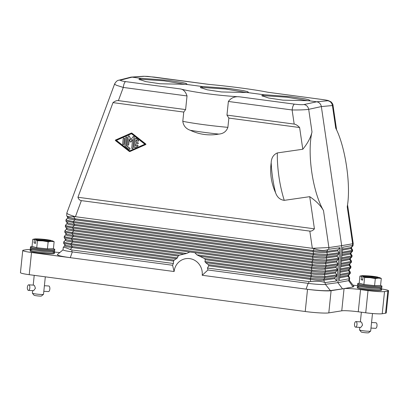 <?xml version="1.0" encoding="UTF-8"?>
<svg xmlns="http://www.w3.org/2000/svg" width="409" height="409" viewBox="0 0 409 409"><rect width="100%" height="100%" fill="white"/><g stroke="black" fill="none" stroke-linecap="round" stroke-linejoin="round"><path stroke-width="0.61" d="M30.169 250.073L30.169 251.003A12.127 1.079 5.9 0 0 38.712 252.915A12.127 1.079 5.9 0 0 52.24 253.871A12.127 1.079 5.9 0 0 54.295 253.493L54.484 252.583A12.224 1.089 -174.1 0 1 52.413 252.966A12.224 1.089 -174.1 0 1 38.778 252A12.224 1.089 -174.1 0 1 30.169 250.073A12.224 1.089 -174.1 0 1 32.245 249.674A12.224 1.089 -174.1 0 1 32.684 249.664M53.134 248.698A12.224 1.089 -174.1 0 1 54.811 249.444A12.224 1.089 -174.1 0 1 52.735 249.822A12.224 1.089 -174.1 0 1 39.1 248.861A12.224 1.089 -174.1 0 1 30.496 246.929L30.307 248.749A12.224 1.089 5.9 0 0 36.35 250.334A12.224 1.089 5.9 0 0 48.385 251.576A12.224 1.089 5.9 0 0 52.546 251.663A12.224 1.089 5.9 0 0 54.622 251.264L54.622 250.344A12.127 1.079 -174.1 0 1 54.617 250.354A12.127 1.079 -174.1 0 1 52.562 250.727A12.127 1.079 -174.1 0 1 48.431 250.645A12.127 1.079 -174.1 0 1 36.493 249.413A12.127 1.079 -174.1 0 1 30.496 247.859A12.127 1.079 -174.1 0 1 30.496 247.839M379.266 288.437A12.224 1.089 -174.1 0 1 381.643 289.347L381.454 290.257A12.127 1.079 -174.1 0 1 379.399 290.635A12.127 1.079 -174.1 0 1 365.871 289.679A12.127 1.079 -174.1 0 1 357.328 287.767L357.328 286.837A12.224 1.089 -174.1 0 1 359.404 286.438A12.224 1.089 -174.1 0 1 359.843 286.428M379.721 287.491A12.127 1.079 -174.1 0 1 375.59 287.409A12.127 1.079 -174.1 0 1 363.652 286.177A12.127 1.079 -174.1 0 1 357.655 284.623A12.127 1.079 -174.1 0 1 357.655 284.603L357.466 285.513A12.224 1.089 5.9 0 0 363.509 287.098A12.224 1.089 5.9 0 0 375.544 288.345A12.224 1.089 5.9 0 0 379.705 288.427A12.224 1.089 5.9 0 0 381.781 288.028L381.781 287.108A12.127 1.079 -174.1 0 1 379.721 287.491M381.781 287.098A12.127 1.079 -174.1 0 1 381.776 287.118L381.97 286.208A12.224 1.089 -174.1 0 1 379.895 286.586A12.224 1.089 -174.1 0 1 366.265 285.625A12.224 1.089 -174.1 0 1 357.655 283.693A12.224 1.089 -174.1 0 1 359.726 283.294A12.224 1.089 -174.1 0 1 359.777 283.294M71.79 251.811L71.984 249.96L173.396 263.493A19.591 18.512 80.9 0 0 172.583 265.257L71.79 251.811A13.057 1.166 5.9 0 1 63.022 249.792L63.272 247.343L64.678 245.886L66.386 246.714L72.091 247.542L72.199 246.515C65.972 245.497 63.702 244.863 65.394 244.608L64.765 244.853L63.62 243.212L63.727 241.888L65.251 240.339L66.958 241.167L72.664 241.995L72.771 240.973C66.544 239.955 64.274 239.316 65.972 239.06L65.338 239.311L64.193 237.665L64.3 236.341L65.823 234.797L67.531 235.625L73.237 236.453L73.344 235.426L72.066 233.595L64.765 232.118L64.878 230.794L66.396 229.25L68.109 230.078L73.809 230.906L311.949 262.68L312.057 261.658C318.519 262.333 323.064 262.609 325.692 262.476L325.584 263.498C322.926 263.938 318.381 263.667 311.949 262.68L312.466 264.633L72.173 232.568L72.066 233.595L312.358 265.661L312.466 264.633C318.815 265.277 323.361 265.548 326.106 265.451L325.999 266.479C323.222 266.883 318.677 266.607 312.358 265.661L311.479 267.2L311.377 268.227L194.837 252.675L196.877 254.833L204.372 258.529L205.374 259.705L204.904 261.525L311.321 275.722L310.232 279.316L310.83 281.586L308.887 281.571L308.698 283.422A13.057 1.166 -174.1 0 0 324.935 284.424A13.057 1.166 -174.1 0 0 325.089 284.403L337.86 282.629L342.553 288.877L353.074 286.96L353.923 286.387L349.363 280.426M64.801 236.208C63.349 236.474 65.614 237.113 71.601 238.115L73.237 236.453L194.837 252.675M64.193 237.665L71.493 239.142L71.601 238.115L186.616 253.462L189.771 252M65.338 239.311L65.251 240.339M64.223 241.75C62.776 242.021 65.041 242.655 71.028 243.662L72.664 241.995L178.089 256.065L179.306 255.185L183.861 254.132L71.493 239.142L72.771 240.973L179.306 255.185M63.62 243.212L70.921 244.684L72.199 246.515L174.188 260.124L177.44 257.859L178.089 256.065M174.188 260.124L173.544 261.08L173.396 263.493M172.562 265.257L174.122 271.53A14.923 14.105 80.9 0 1 189.694 258.616A14.923 14.105 80.9 0 1 202.204 275.277L207.946 269.976M204.904 261.525L205.645 262.66L208.345 264.684L208.779 265.778L207.475 268.043A19.591 18.512 80.9 0 1 207.905 269.971L308.698 283.422M186.616 253.462L183.861 254.132M334.905 278.601L336.617 280.983L340.058 247.711L337.875 249.853L326.837 251.382L327.251 254.362L339.097 252.716L338.989 253.744L337.302 255.395L326.264 256.929L326.679 259.904L338.524 258.263L338.417 259.286L336.73 260.942L336.627 261.964L325.584 263.498L326.106 265.451L337.946 263.805L337.844 264.833L336.157 266.484L336.05 267.512L325.012 269.045L325.533 270.998L337.374 269.352L337.272 270.375L325.426 272.021L325.533 270.998C322.788 271.095 318.243 270.819 311.893 270.18L311.786 271.203C318.105 272.154 322.65 272.425 325.426 272.021L324.547 273.565L324.439 274.587L324.956 276.54L336.801 274.894L336.699 275.922L335.012 277.578L334.905 278.601L323.867 280.134L323.974 279.112C321.346 279.24 316.801 278.969 310.334 278.294L208.345 264.684M336.617 280.983L325.278 282.558L324.47 282.404L323.867 280.134C321.208 280.574 316.663 280.298 310.232 279.316L208.779 265.778M337.875 249.853L337.773 250.875L326.735 252.409C324.076 252.849 319.526 252.573 313.095 251.591L313.202 250.569C319.664 251.244 324.209 251.515 326.837 251.382L327.86 249.587L328.718 249.286L340.058 247.711M339.097 252.716L337.773 250.875M337.302 255.395L337.2 256.423L326.162 257.956C323.499 258.391 318.954 258.12 312.522 257.138L312.629 256.111C319.092 256.791 323.637 257.062 326.264 256.929L327.144 255.385C324.368 255.789 319.823 255.518 313.504 254.567L313.611 253.544L73.318 221.479L73.211 222.506L65.91 221.029L66.023 219.705L67.541 218.161L69.254 218.989L74.954 219.817L313.095 251.591L313.611 253.544C319.961 254.188 324.506 254.459 327.251 254.362L327.144 255.385L338.989 253.744M338.524 258.263L337.2 256.423M337.946 263.805L336.627 261.964M337.374 269.352L336.05 267.512M336.801 274.894L335.477 273.059L335.584 272.031L337.272 270.375M66.519 219.572C65.067 219.843 67.332 220.477 73.318 221.479L74.954 219.817L75.062 218.789C68.835 217.772 66.57 217.138 68.262 216.882L67.628 217.128L66.733 215.845L66.831 212.987L114.648 83.871L115.047 84.499L116.647 85.348L123.283 87.439L187.025 95.946L185.614 109.592L118.4 100.624L123.283 87.439C123.733 84.147 124.51 82.204 125.619 81.616C121.453 81.013 119.837 80.507 120.767 80.087L132.035 77.148L131.028 77.117L143.498 76.268L147.792 76.401L208.825 84.387C230.272 86.335 255.216 89.663 268.094 92.296L322.998 99.607L328.044 100.466L331.019 101.846C332.41 103.334 333.079 104.515 333.023 105.389L332.425 105.542L335.728 128.14C345.477 146.995 351.137 185.717 347.221 206.77L352.63 243.774L341.679 245.666L337.86 282.629L348.821 280.615A13.057 1.166 5.9 0 0 348.938 280.594L338.284 282.553M314.419 228.82L309.725 196.673C316.065 200.937 320.656 205.563 323.488 210.558C312.619 191.867 306.96 153.14 311.995 131.928L308.693 109.331C308.115 106.662 306.561 105.067 304.035 104.546C302.057 104.822 298.861 104.689 294.449 104.142C293.34 104.73 292.563 106.672 292.113 109.97C299.705 110.052 305.232 109.837 308.693 109.331L321.351 106.575L341.679 245.666L328.897 247.563L312.328 248.304L75.42 216.693L81.365 200.62L309.817 231.105C311.448 231.305 312.982 230.543 314.419 228.82L77.94 197.261L112.991 102.623L183.759 112.066L182.797 121.335C183.447 125.767 185.931 128.748 190.257 130.282C199.464 134.592 208.979 135.86 218.81 134.091C223.334 133.738 226.361 131.493 227.89 127.352A54.106 4.821 -174.1 0 1 182.797 121.335M352.451 245.497L352.63 243.774L353.218 243.58L352.982 245.824L352.451 245.497L342.716 247.287L339.281 280.559L349.01 278.769L349.669 277.885L348.626 276.034L348.713 275.001L348.105 275.257L347.998 276.285L348.626 276.034M304.035 104.546L316.694 101.79L327.767 100.757C330.329 101.274 331.878 102.869 332.425 105.542L321.351 106.575C320.804 103.891 319.25 102.296 316.694 101.79L308.616 100.711L282.987 100.154L268.601 98.002L261.78 95.696L262.982 94.622L263.764 95.665L286.934 97.219L308.32 100.778M154.045 77.076L144.5 76.299L132.035 77.148L140.113 78.226L138.917 79.3L145.737 81.606L160.123 83.763L185.752 84.315L201.55 86.427L200.349 87.5L207.169 89.801L221.555 91.959L247.184 92.516L262.982 94.622L290.589 96.662L304.981 98.85L308.892 99.791L309.833 100.456L308.616 100.711M125.619 81.616L180.4 88.927C193.206 92.25 218.15 95.578 239.669 96.836C234.853 96.263 231.085 97.807 228.375 101.463L226.964 115.113L228.851 118.083L227.89 127.352M131.028 77.117L118.83 80.21L120.767 80.087M187.025 95.946C185.66 91.744 183.452 89.402 180.4 88.927M185.614 109.592L183.759 112.066M228.851 118.083L299.618 127.526L302.793 149.249L277.317 152.93C273.442 154.658 271.397 157.915 271.187 162.695C269.782 173.119 271.244 183.13 275.574 192.726C277.149 197.25 280.037 199.791 284.25 200.354A54.106 17.699 -98.2 0 1 277.317 152.93M309.725 196.673L284.25 200.354M129.832 151.519A0.624 0.588 -99.1 0 0 130.062 151.468L145.737 144.556A0.312 0.291 -99.1 0 0 145.793 144.019L131.949 133.165A0.624 0.588 -99.1 0 0 131.417 133.073M299.618 127.526C297.624 125.461 295.809 124.31 294.178 124.08L226.964 115.113M311.995 131.928C310.717 137.567 307.65 143.344 302.793 149.249M353.218 243.58L347.538 204.725M324.47 282.404C321.418 281.285 316.868 281.014 310.83 281.586M335.584 272.031L324.547 273.565C321.919 273.698 317.374 273.422 310.906 272.747L311.321 275.722C317.67 276.366 322.215 276.637 324.956 276.54L324.853 277.568C322.077 277.972 317.532 277.701 311.213 276.75L205.645 262.66M176.489 258.774L70.921 244.684L71.028 243.662L177.44 257.859M64.765 244.853L64.678 245.886M71.984 249.96L70.184 249.48L72.091 247.542L173.544 261.08M63.303 247.287C63.773 247.046 66.069 247.777 70.184 249.48M67.628 217.128L67.541 218.161M66.733 215.845C67.495 216.755 69.775 217.026 73.574 216.658L75.42 216.693M66.82 213.038C67.066 213.897 69.934 215.108 75.425 216.673M77.94 197.261C78.6 199.27 79.74 200.39 81.365 200.62M118.4 100.624C116.764 100.42 114.965 101.084 112.991 102.623M357.711 285.779L352.977 285.145M53.068 251.908A13.057 1.166 5.9 0 0 59.811 252.527M63.027 249.838L57.403 254.541C57.107 255.385 61.396 256.428 70.266 257.67L31.513 252.496A13.057 1.166 -174.1 0 1 22.74 250.482A13.057 1.166 -174.1 0 1 23.446 250.185L26.769 249.654A13.057 1.166 -174.1 0 1 32.454 249.613M308.166 283.35L306.065 289.132L307.517 289.327A18.656 1.662 -174.1 0 0 331.096 290.707L344.051 288.636A13.057 1.166 5.9 0 1 360.559 289.603L358.269 311.786L365.728 312.783A13.057 1.166 -174.1 0 0 382.231 313.744L385.554 313.217A13.057 1.166 5.9 0 0 386.26 312.921L388.55 290.738A13.057 1.166 5.9 0 0 380.907 288.877M358.269 311.786A13.057 1.166 5.9 0 0 341.76 310.82L328.805 312.89A18.656 1.662 -174.1 0 1 305.226 311.51L29.218 274.679A13.057 1.166 -174.1 0 1 20.45 272.665L22.74 250.482M185.752 84.315L186.969 84.06L186.029 83.395L182.117 82.46L167.726 80.266L140.113 78.226L140.895 79.269L164.07 80.829L185.451 84.382M247.184 92.516L248.401 92.255L247.46 91.59L243.549 90.655L229.158 88.467L201.55 86.427L202.327 87.465L225.502 89.024L246.883 92.577M337.364 282.701L324.935 284.424M202.204 275.277L306.065 289.132C317.236 290.518 325.339 291.004 330.38 290.579L342.553 288.877M174.122 271.53L70.266 257.67L72.337 251.883M360.559 289.603L368.018 290.6A13.057 1.166 -174.1 0 0 384.526 291.566L387.844 291.034A13.057 1.166 5.9 0 0 388.55 290.738M348.938 280.594A13.057 1.166 5.9 0 0 349.419 280.339L349.669 277.885M340.38 269.874L350.314 268.048L348.678 269.71L348.57 270.738L349.199 270.492L350.349 272.133L349.848 272.568L349.741 273.595L350.237 273.457L348.713 275.001M340.237 271.264L349.291 269.459L349.199 270.492M340.487 268.851L350.421 267.021L350.314 268.048L350.81 267.915L349.291 269.459M340.809 265.717L349.25 264.168L351.382 262.368L349.25 264.168L349.143 265.19L349.777 264.945L350.922 266.591L350.421 267.021L349.143 265.19L340.707 266.745M65.374 230.661C63.922 230.932 66.186 231.566 72.173 232.568L73.809 230.906L73.917 229.878C67.689 228.866 65.425 228.227 67.117 227.971L66.483 228.217L65.338 226.576L72.638 228.048L72.746 227.026L74.382 225.359L312.522 257.138L313.038 259.086L72.746 227.026C66.759 226.024 64.494 225.385 65.946 225.114M66.483 228.217L66.396 229.25M65.338 226.576L65.45 225.252L66.969 223.703L68.681 224.531L74.382 225.359L74.489 224.337L312.629 256.111L313.504 254.567L73.211 222.506L74.489 224.337C68.262 223.319 65.997 222.68 67.689 222.424L67.056 222.675L65.91 221.029M312.931 260.114L313.038 259.086C319.388 259.73 323.933 260.001 326.679 259.904L326.571 260.932C323.795 261.336 319.25 261.065 312.931 260.114L72.638 228.048L73.917 229.878L312.057 261.658L312.931 260.114M207.475 268.043L308.887 281.571M196.877 254.833L311.893 270.18L311.377 268.227C317.808 269.209 322.353 269.485 325.012 269.045L325.119 268.018C322.491 268.151 317.946 267.88 311.479 267.2L73.344 235.426C67.117 234.408 64.852 233.774 66.544 233.513L65.91 233.764L64.765 232.118M335.477 273.059L324.439 274.587C321.781 275.027 317.236 274.756 310.804 273.774L205.374 259.705M129.3 151.422L115.456 140.568A0.312 0.291 -99.1 0 1 115.512 140.031L131.192 133.119A0.624 0.588 -99.1 0 1 131.77 133.196L145.609 144.05A0.312 0.291 -99.1 0 1 145.558 144.587L129.878 151.499A0.624 0.588 -99.1 0 1 129.3 151.422M129.643 150.926L116.217 140.399L131.427 133.692L144.847 144.219L129.643 150.926M129.781 150.865L116.401 140.369L131.468 133.723M123.436 144.587A0.624 0.588 -99.1 0 0 124.014 144.045L124.556 138.799A0.624 0.588 -99.1 0 0 123.784 138.13M129.464 149.316A0.624 0.588 -99.1 0 0 129.806 148.201L126.243 145.41L127.041 137.69A0.624 0.588 -99.1 0 0 126.269 137.02M130.906 139.735L129.479 136.289A0.624 0.588 -99.1 0 0 128.753 135.941M132.496 148.651A0.624 0.588 -99.1 0 0 133.073 148.109L134.198 137.235A0.624 0.588 -99.1 0 0 133.426 136.565M130.727 142.03A0.312 0.291 -99.1 0 0 131.008 141.913L132.582 139.668M128.114 145.21A0.624 0.588 -99.1 0 0 128.692 144.668L129.249 139.28M134.98 147.557A0.624 0.588 -99.1 0 0 135.21 147.506L137.695 146.412A0.624 0.588 -99.1 0 0 137.271 145.246M138.007 141.212A0.624 0.588 -99.1 0 0 138.349 140.098L136.156 138.38A0.624 0.588 -99.1 0 0 135.619 138.283M137.736 143.835A0.624 0.588 -99.1 0 0 137.792 142.603L136.039 142.368L136.263 140.169M135.676 145.901L135.906 143.651M129.295 136.32A0.624 0.588 -99.1 0 0 128.175 136.483L127.342 144.541A0.624 0.588 -99.1 0 0 128.022 145.236A0.624 0.588 -99.1 0 0 128.508 144.699L129.106 138.937L130.323 141.872A0.312 0.291 -99.1 0 0 130.829 141.938L132.613 139.403L131.724 147.981A0.624 0.588 -99.1 0 0 132.409 148.672A0.624 0.588 -99.1 0 0 132.894 148.135L134.019 137.26A0.624 0.588 -99.1 0 0 132.961 136.811L130.783 139.904L129.479 136.289M134.208 146.887A0.624 0.588 -99.1 0 0 135.031 147.537L137.516 146.442A0.624 0.588 -99.1 0 0 137.179 145.256A0.624 0.588 -99.1 0 0 137.041 145.297L135.486 145.982L135.732 143.625L137.485 143.861A0.624 0.588 -99.1 0 0 138.135 143.237A0.624 0.588 -99.1 0 0 137.613 142.629L135.86 142.393L136.1 140.042L137.47 141.115A0.624 0.588 -99.1 0 0 138.39 140.778A0.624 0.588 -99.1 0 0 138.165 140.129L135.972 138.411A0.624 0.588 -99.1 0 0 135.042 138.825L134.208 146.887M124.893 145.282L125.691 137.562A0.624 0.588 -99.1 0 1 126.177 137.03A0.624 0.588 -99.1 0 1 126.862 137.721L126.064 145.435L129.627 148.232A0.624 0.588 -99.1 0 1 129.377 149.336A0.624 0.588 -99.1 0 1 128.932 149.219L125.369 146.427A1.242 1.176 -99.1 0 1 124.893 145.282M122.664 143.917L123.206 138.671A0.624 0.588 -99.1 0 1 123.692 138.135A0.624 0.588 -99.1 0 1 124.377 138.83L123.835 144.075A0.624 0.588 -99.1 0 1 123.349 144.612A0.624 0.588 -99.1 0 1 122.664 143.917M352.982 245.824L351.582 247.276L351.495 248.309L352.64 249.955L352.527 251.279L351.009 252.823L350.922 253.856L352.067 255.497L351.955 256.821L350.436 258.37L350.349 259.398L351.495 261.044L351.382 262.368M352.875 245.594L350.968 247.532L351.582 247.276M342.532 249.081L350.968 247.532L350.861 248.56L351.495 248.309M342.425 250.109L350.861 248.56L352.139 250.39L352.031 251.412L350.395 253.079L350.288 254.101L350.922 253.856M341.852 255.656L350.288 254.101L351.566 255.932L351.459 256.959L351.955 256.821M341.53 258.785L351.459 256.959L349.823 258.621L349.715 259.649L350.994 261.479L350.886 262.501L340.958 264.326M341.06 263.304L350.994 261.479L351.495 261.044M342.205 252.215L352.139 250.39L352.64 249.955M342.103 253.237L352.527 251.279M341.96 254.628L351.009 252.823M341.633 257.757L351.566 255.932L352.067 255.497M341.387 260.175L350.436 258.37M341.28 261.198L350.349 259.398M312.328 248.304L314.224 248.769L313.202 250.569L75.062 218.789L73.574 216.658M327.86 249.587C324.547 250.962 320.002 250.691 314.224 248.769M28.436 290.4L33.625 290.661L35.409 288.284L34.566 285.717L33.906 285.16L28.763 284.817A2.797 1.247 -86.7 0 0 27.602 286.147A5.614 5.614 0 0 0 27.439 288.943A2.797 1.247 -86.7 0 0 28.436 290.4A2.797 1.247 -86.7 0 0 29.821 287.962A2.797 1.247 -86.7 0 0 28.763 284.817M32.638 290.651L32.377 293.161A5.598 0.501 5.9 0 0 32.393 293.207A5.598 0.501 5.9 0 0 33.748 293.631A5.598 0.501 5.9 0 0 39.637 294.383A5.598 0.501 5.9 0 0 43.487 294.352A5.598 0.501 5.9 0 0 43.512 294.311L45.317 276.827M43.824 291.305L48.446 291.571A2.797 1.247 -86.7 0 0 49.601 290.242A2.797 1.247 -86.7 0 0 49.832 289.132A2.797 1.247 -86.7 0 0 49.765 287.445A2.797 1.247 -86.7 0 0 48.773 285.988L44.397 285.733M355.595 327.164L360.789 327.425L362.568 325.053L361.725 322.481L361.065 321.924L355.922 321.581A2.797 1.247 -86.7 0 0 354.761 322.911A5.614 5.614 0 0 0 354.598 325.712A2.797 1.247 -86.7 0 0 355.595 327.164A2.797 1.247 -86.7 0 0 356.98 324.726A2.797 1.247 -86.7 0 0 355.922 321.581M359.797 327.415L359.537 329.925A5.598 0.501 5.9 0 0 359.557 329.971A5.598 0.501 5.9 0 0 360.907 330.395A5.598 0.501 5.9 0 0 366.796 331.152A5.598 0.501 5.9 0 0 370.646 331.116A5.598 0.501 5.9 0 0 370.672 331.075L372.487 313.514M370.983 328.069L375.605 328.335A2.797 1.247 -86.7 0 0 376.761 327.006A2.797 1.247 -86.7 0 0 376.991 325.896A2.797 1.247 -86.7 0 0 376.924 324.209A2.797 1.247 -86.7 0 0 375.932 322.752L371.556 322.496M139.679 79.837L140.895 79.269M201.11 88.032L202.327 87.465M262.542 96.233L263.764 95.665M32.393 293.207L34.054 295.232A3.732 0.332 5.9 0 0 34.954 295.513A3.732 0.332 5.9 0 0 38.881 296.019A3.732 0.332 5.9 0 0 41.447 295.993L43.487 294.352M359.557 329.971L361.213 331.996A3.732 0.332 5.9 0 0 362.113 332.282A3.732 0.332 5.9 0 0 366.04 332.783A3.732 0.332 5.9 0 0 368.606 332.757L370.646 331.116M52.107 251.673A12.224 1.089 -174.1 0 1 54.484 252.583M48.385 251.576L45.22 251.412A5.833 0.521 -174.1 0 1 39.479 250.819L36.35 250.334M30.496 246.929A12.224 1.089 -174.1 0 1 32.567 246.53A12.224 1.089 -174.1 0 1 32.613 246.53M36.733 247.711L47.424 248.871L53.41 248.687L54.136 241.678L51.181 241.387A9.33 0.833 -174.1 0 1 42.843 240.901A9.33 0.833 -174.1 0 1 36.018 239.863L37.459 240.702L36.733 247.711L32.03 246.361L32.756 239.352L34.668 238.968M32.756 239.352L34.412 239.475L34.049 242.946L35.517 243.365L35.874 239.894M36.018 239.863L52.418 240.819A9.33 0.833 -174.1 0 1 51.181 241.387L48.15 241.862L42.843 240.901L37.459 240.702M54.136 241.678L52.418 240.819M35.552 243.033L34.049 242.946M51.053 240.743L50.951 240.4L34.55 239.439A9.33 0.833 -174.1 0 1 34.765 238.953A9.33 0.833 -174.1 0 1 35.788 238.876A9.33 0.833 -174.1 0 1 44.126 239.362A9.33 0.833 -174.1 0 1 50.951 240.4M47.424 248.871L48.15 241.862M381.643 289.347A12.224 1.089 -174.1 0 1 379.572 289.73A12.224 1.089 -174.1 0 1 365.937 288.764A12.224 1.089 -174.1 0 1 357.328 286.837M375.544 288.345L372.379 288.176A5.833 0.521 -174.1 0 1 366.638 287.583L363.509 287.098M380.293 285.462A12.224 1.089 -174.1 0 1 381.97 286.208M363.898 284.475L374.583 285.64L380.569 285.451L381.295 278.442L378.34 278.151A9.33 0.833 -174.1 0 1 370.002 277.665A9.33 0.833 -174.1 0 1 363.177 276.627L364.618 277.466L363.898 284.475L359.189 283.125L359.915 276.116L361.827 275.732M359.915 276.116L361.571 276.239L361.208 279.71L362.676 280.129L363.034 276.658M363.177 276.627L379.578 277.583A9.33 0.833 -174.1 0 1 378.34 278.151L375.309 278.626L370.002 277.665L364.618 277.466M381.295 278.442L379.578 277.583M362.711 279.797L361.208 279.71M378.213 277.506L378.11 277.164L361.709 276.208A9.33 0.833 -174.1 0 1 361.924 275.717A9.33 0.833 -174.1 0 1 362.947 275.64A9.33 0.833 -174.1 0 1 371.285 276.126A9.33 0.833 -174.1 0 1 378.11 277.164M374.583 285.64L375.309 278.626M335.012 277.578L323.974 279.112L324.853 277.568L336.699 275.922M325.278 282.558L325.089 284.403M323.488 210.558L328.897 247.563L328.718 249.286M349.01 278.769L348.821 280.615M339.562 277.834L347.998 276.285L349.485 278.411M294.449 104.142L239.669 96.836M218.81 134.091A50.823 4.53 -174.1 0 1 190.257 130.282M275.574 192.726A50.823 16.631 -98.2 0 1 271.187 162.695M228.375 101.463L292.113 109.97L294.178 124.08M309.817 231.105L312.328 248.283M327.767 100.757C328.672 100.573 327.042 100.19 322.875 99.607M143.498 76.268L144.5 76.299M325.395 284.373L330.38 290.579M348.632 280.661L353.074 286.96M29.218 274.679L31.513 252.496M307.517 289.327L305.226 311.51M340.135 272.287L348.57 270.738L349.848 272.568L339.915 274.393M339.807 275.421L349.741 273.595L348.105 275.257L339.664 276.806M344.051 288.636L341.76 310.82M365.728 312.783L368.018 290.6M382.231 313.744L384.526 291.566M385.554 313.217L387.844 291.034M331.096 290.707L328.805 312.89M204.372 258.529L310.906 272.747L311.786 271.203L199.418 256.208M336.73 260.942L325.692 262.476L326.571 260.932L338.417 259.286M336.157 266.484L325.119 268.018L325.999 266.479L337.844 264.833M333.023 105.389L336.617 129.99M322.998 99.607L267.711 92.23M154.167 77.081L209.454 84.458M350.237 273.457L350.349 272.133M350.81 267.915L350.922 266.591M349.777 264.945L349.864 263.912M65.823 234.797L65.91 233.764M118.83 80.21C117.465 80.271 116.069 81.488 114.648 83.871M66.969 223.703L67.056 222.675M49.601 290.242A5.614 5.614 0 0 0 49.765 287.445M376.761 327.006A5.614 5.614 0 0 0 376.924 324.209M34.218 275.344L33.211 285.073M361.367 312.2L360.37 321.842M54.617 250.354L54.811 249.444M34.765 238.953L34.494 238.989M361.924 275.717L361.653 275.753M357.655 284.623L357.655 283.693"/></g></svg>
